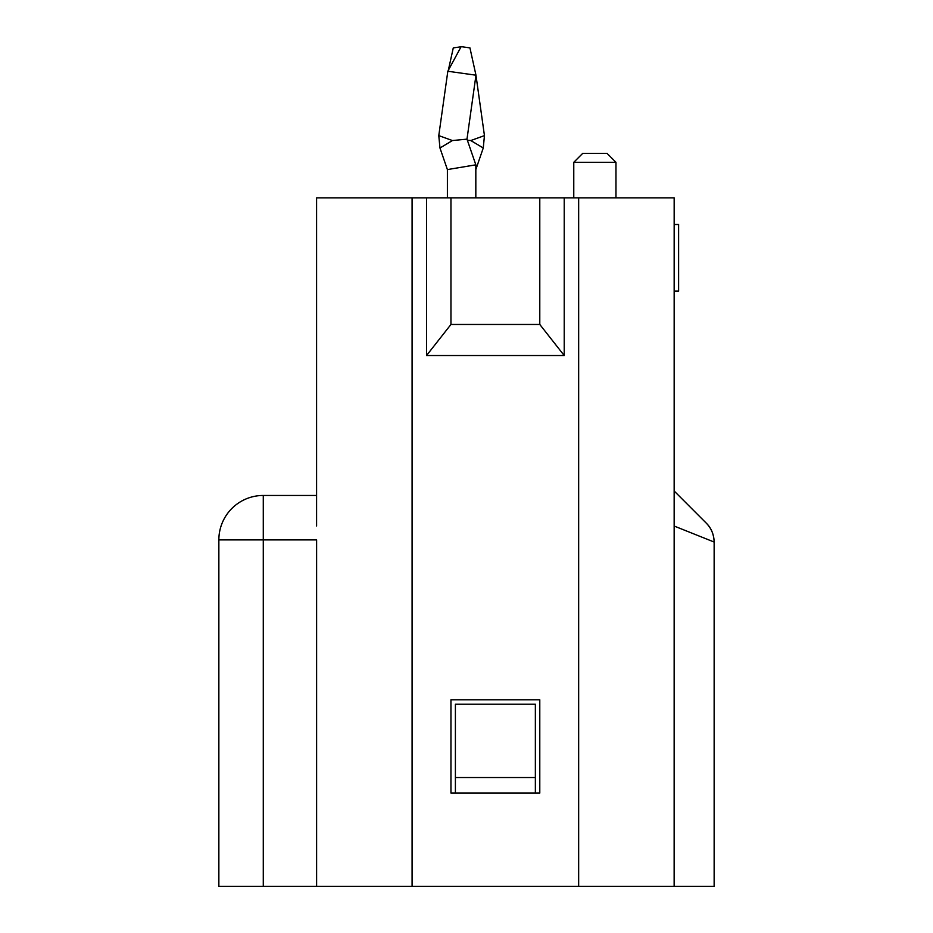 <?xml version="1.0" encoding="UTF-8"?>
<svg xmlns="http://www.w3.org/2000/svg" width="933" height="933" viewBox="0 0 933 933"><rect width="100%" height="100%" fill="white"/><g stroke="black" fill="none" stroke-linecap="round" stroke-linejoin="round"><path stroke-width="1.4" d="M582.659 153.432L607.091 153.432L615.967 162.319L573.772 162.319L582.659 153.432M263.281 886.35L263.281 539.88L316.614 539.88L316.614 886.35L218.858 886.35L218.858 539.88L263.281 539.88L263.281 495.458A44.422 44.422 0 0 0 218.858 539.88A44.422 44.422 0 0 1 263.281 495.458L316.59 495.458M674.162 224.503L678.606 224.503L678.606 291.131L674.162 291.131M539.787 699.785L450.954 699.785L450.954 793.073L539.787 793.073L539.787 699.785M564.22 355.543L564.22 197.854L539.787 197.854L539.787 324.451L564.22 355.543L426.521 355.543L426.521 197.854L450.954 197.854L450.954 324.451L539.787 324.451M539.787 197.854L450.954 197.854M426.521 355.543L450.954 324.451M316.59 526.014L316.59 197.854L426.521 197.854M316.614 886.35L674.139 886.35L674.162 197.854L564.22 197.854M674.139 526.037L714.142 542.038L714.142 886.35L674.139 886.35M706.328 523.191C711.401 528.451 714.002 534.726 714.142 542.038C713.827 534.259 711.226 527.985 706.328 523.191L674.162 491.015L706.328 523.191M674.162 513.477L674.162 514.876M447.828 71.246L461.147 46.65L469.94 47.886L475.97 75.2L447.828 71.246L438.778 135.612L452.435 140.545L466.99 139.145L475.97 75.2L469.94 47.886M475.83 197.854L475.83 164.826L447.397 169.584L439.968 147.997L452.435 140.545M475.83 164.826L466.99 139.145M447.397 169.584L447.397 197.854M461.077 46.79L453.286 47.886L448.33 70.302M467.351 140.218L470.792 140.545L483.259 147.997L475.83 169.584M470.792 140.545L484.449 135.612L475.97 75.246M535.355 777.527L535.355 704.228L455.397 704.228L455.397 777.527L535.355 777.527L535.355 793.073M455.397 777.527L455.397 793.073M412.083 886.35L412.083 197.854M578.658 886.35L578.658 197.854M438.778 135.612L439.968 147.997L438.778 135.612M484.449 135.612L483.259 147.997M573.772 197.854L573.772 162.319M615.967 197.854L615.967 162.319"/></g></svg>
